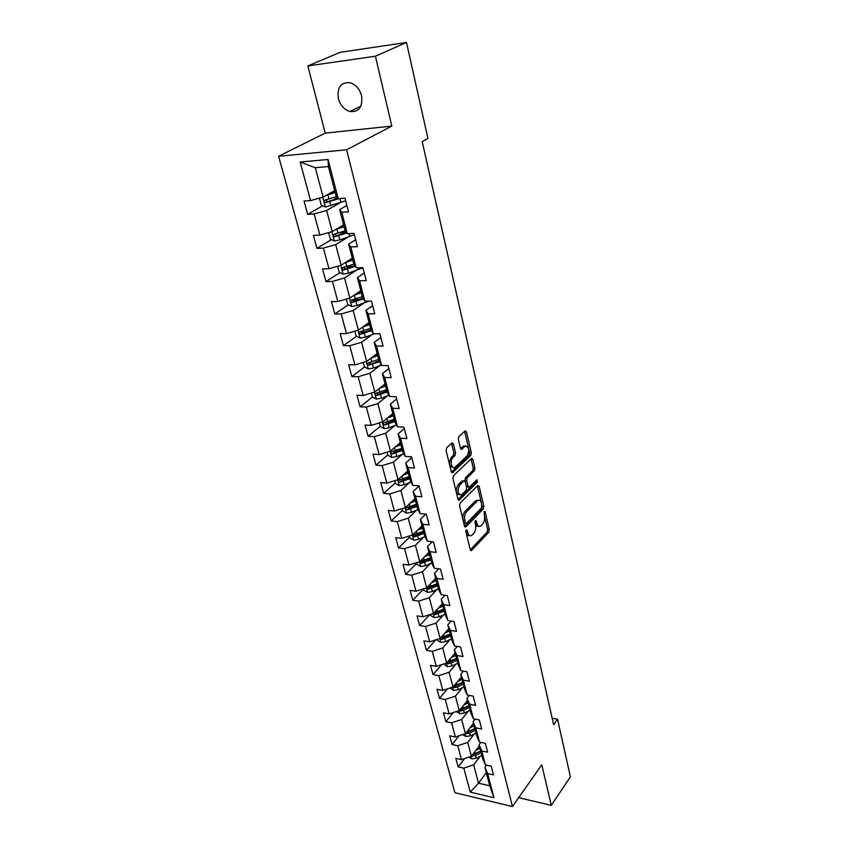 <?xml version="1.0" encoding="UTF-8"?>
<svg xmlns="http://www.w3.org/2000/svg" width="849" height="849" viewBox="0 0 849 849"><rect width="100%" height="100%" fill="white"/><g stroke="black" fill="none" stroke-linecap="round" stroke-linejoin="round"><path stroke-width="1.27" d="M466.303 529.914L465.899 531.824L470.272 549.781L471.418 550.619L488.759 532.27L489.3 529.627L485.161 511.915L484.227 511.416L484.386 515.587C484.959 519.026 484.376 521.859 482.625 524.098L480.534 526.125C478.857 526.942 477.637 526.019 476.862 523.377L476.31 521.063L475.355 520.575L475.525 524.778C476.119 528.237 475.514 531.113 473.731 533.384L471.588 535.475C469.879 536.292 468.627 535.379 467.852 532.737L467.279 530.392L466.303 529.914M338.38 98.622C340.396 105.403 344.216 109.701 349.852 111.537C358.957 112.259 362.863 106.995 361.568 95.746C359.647 89.049 355.911 84.72 350.361 82.767C340.948 81.907 336.957 87.192 338.38 98.622M453.387 443.815L452.029 442.86L446.712 447.731L446.118 450.501L451.286 471.768L452.613 472.691L470.771 455.435L471.333 452.74L466.441 431.812L465.125 430.857L458.906 436.545L458.322 439.273L460.476 448.336L461.792 449.28L465.22 446.118C469.157 446.659 469.805 449.896 467.162 455.839L454.926 467.385C451.53 470.038 449.599 460.381 452.973 457.537L454.979 455.648L455.573 452.91L453.387 443.815L451.519 443.316M391.813 126.087L375.407 56.214L406.501 42.45L339.961 52.351L307.847 65.935L325.22 133.113L278.599 156.258L346.583 149.785L391.813 126.087L325.22 133.113M518.686 797.678L551.288 805.361L541.768 764.8L512.456 806.55L346.583 149.785M551.288 805.361L570.401 776.814L557.549 719.241L552.179 718.201M406.501 42.45L427.928 138.461L422.208 141.666L553.633 724.696L557.549 719.241M460.147 503.054L459.574 505.792L464.52 526.147L465.921 526.836L483.304 508.976L483.856 506.322L479.165 486.254L477.807 485.501L460.147 503.054M457.982 499.244L452.92 478.443L453.504 475.695L471.619 458.407L472.872 459.33L474.931 468.139L474.368 470.813L467.226 477.764L466.653 480.481L468.043 486.307L469.274 487.209L476.936 479.706L477.393 482.2L459.405 499.997L457.982 499.244M278.599 156.258L454.894 792.711L512.456 806.55M322.737 205.808L307.678 214.341L314.172 213.948L319.871 235.067L313.408 235.385L316.942 248.375L323.395 248.099L328.956 268.709L322.535 268.9L325.984 281.581L332.394 281.433L337.828 301.544L331.45 301.618L334.814 314.003L341.181 313.96L346.477 333.604L340.152 333.572L343.442 345.66L349.756 345.723L354.935 364.9L348.642 364.762L351.857 376.574L358.129 376.754L363.192 395.485L356.941 395.241L360.082 406.777L366.312 407.053L371.257 425.36L365.059 425.031L368.126 436.301L374.303 436.673L379.142 454.565L372.987 454.141L375.99 465.167L382.124 465.623L386.847 483.113L380.734 482.603L383.674 493.375L389.765 493.927L394.382 511.034L388.311 510.429L391.187 520.978L397.236 521.604L401.757 538.34L395.73 537.661L398.542 547.976L404.548 548.687L408.963 565.052L402.988 564.298L405.737 574.391L411.701 575.176L416.021 591.201L410.088 590.363L412.773 600.243L418.695 601.103L422.929 616.788L417.039 615.886L419.671 625.554L425.551 626.477L429.7 641.833L423.842 640.868L426.421 650.334L432.258 651.332L436.322 666.369L430.507 665.329L433.032 674.605L438.827 675.666L442.807 690.396L437.033 689.303L439.506 698.387L445.269 699.502L449.163 713.924L443.422 712.778L445.852 721.682L451.572 722.86L455.382 736.996L449.694 735.786L452.071 744.509L457.749 745.74L461.485 759.6L455.828 758.337L458.163 766.891L463.809 768.175L470.272 792.117L493.948 797.752L489.724 785.803L484.917 767.358L486.551 765.182M307.678 214.341L304.048 201.033L310.564 200.587L300.153 162.021L328.032 159.485L338.22 198.677L344.981 198.21L348.493 211.836L341.744 212.25L347.326 233.698L354.044 233.369L357.461 246.656L350.764 246.942L356.209 267.87L362.873 267.658L366.206 280.626L359.562 280.786L364.868 301.193L371.48 301.119L374.738 313.769L368.148 313.801L373.327 333.731L379.885 333.763L383.069 346.105L376.521 346.031L381.583 365.484L388.089 365.622L391.198 377.678L384.703 377.497L389.638 396.494L396.101 396.738L399.136 408.518L392.694 408.231L397.512 426.782L403.933 427.132L406.894 438.625L400.495 438.243L405.206 456.38L411.574 456.815L414.471 468.054L408.114 467.576L412.72 485.299L419.045 485.83L421.868 496.814L415.575 496.251L420.075 513.571L426.347 514.197L429.116 524.926L422.855 524.279L427.259 541.216L433.489 541.917L436.195 552.423L429.987 551.691L434.285 568.257L440.472 569.042L443.114 579.315L436.948 578.498L441.162 594.714L447.296 595.563L449.885 605.613L443.772 604.732L447.89 620.587L453.982 621.521L456.518 631.359L450.437 630.404L454.48 645.93L460.529 646.927L463.002 656.553L456.974 655.524L460.922 670.731L466.929 671.792L469.359 681.216L463.363 680.123L467.237 695.013L473.201 696.138L475.578 705.37L469.635 704.214L473.424 718.795L479.335 719.984L481.659 729.026L475.769 727.816L479.473 742.1L485.352 743.342L487.634 752.193L481.776 750.93L485.416 764.928L491.242 766.222L493.481 774.904L487.666 773.588L493.948 797.752M343.612 224.794L332.235 231.586L326.642 210.467L339.589 203.038M346.859 205.479L339.664 209.65L345.203 230.928L347.326 233.698M326.642 210.467L314.172 213.948M332.235 231.586L319.871 235.067M341.744 212.25L339.664 209.65M352.293 258.138L341.16 265.238L335.695 244.629L347.846 237.179M355.667 239.694L348.631 244.056L354.033 264.814L356.209 267.87M335.695 244.629L323.395 248.099M341.16 265.238L328.956 268.709M350.764 246.942L348.631 244.056M360.772 290.698L349.862 298.073L344.535 277.952L356.018 270.47M364.263 273.081L357.376 277.634L362.65 297.882L364.868 301.193M344.535 277.952L332.394 281.433M349.862 298.073L337.828 301.544M359.562 280.786L357.376 277.634M369.06 322.493L358.374 330.134L353.163 310.49L364.072 302.955M372.658 305.672L365.908 310.394L371.055 330.165L373.327 333.731M353.163 310.49L341.181 313.96M358.374 330.134L346.477 333.604M368.148 313.801L365.908 310.394M377.147 353.555L366.672 361.441L361.589 342.264L372.011 334.665M380.851 337.488L374.239 342.38L379.27 361.685L381.583 365.484M361.589 342.264L349.756 345.723M366.672 361.441L354.935 364.9M376.521 346.031L374.239 342.38M385.053 383.907L374.78 392.026L369.814 373.284L379.8 365.622M388.853 368.572L382.368 373.613L387.282 392.471L389.638 396.494M369.814 373.284L358.129 376.754M374.78 392.026L363.192 395.485M384.703 377.497L382.368 373.613M392.779 413.569L382.708 421.911L377.847 403.604L387.452 395.867M396.674 398.934L390.317 404.124L395.114 422.558L397.512 426.782M377.847 403.604L366.312 407.053M382.708 421.911L371.257 425.36M392.694 408.231L390.317 404.124M400.325 442.562L390.455 451.116L385.711 433.223L394.955 425.423M404.315 428.607L398.085 433.935L402.776 451.944L405.206 456.38M385.711 433.223L374.303 436.673M390.455 451.116L379.142 454.565M400.495 438.243L398.085 433.935M407.711 470.919L398.022 479.674L393.384 462.174L402.32 454.311M411.776 457.622L405.673 463.076L410.258 480.683L412.72 485.299M393.384 462.174L382.124 465.623M398.022 479.674L386.847 483.113M408.114 467.576L405.673 463.076M414.938 498.66L405.429 507.596L400.898 490.489L409.536 482.561M419.077 485.978L413.092 491.56L417.57 508.774L420.075 513.571M400.898 490.489L389.765 493.927M405.429 507.596L394.382 511.034M415.575 496.251L413.092 491.56M422.006 525.796L412.678 534.912L408.231 518.177L416.615 510.175M425.784 514.133L420.34 519.408L424.723 536.239L427.259 541.216M408.231 518.177L397.236 521.604M412.678 534.912L401.757 538.34M422.855 524.279L420.34 519.408M428.925 552.349L419.756 561.635L415.416 545.26L423.545 537.205M432.268 541.779L427.44 546.65L431.727 563.12L434.285 568.257M415.416 545.26L404.548 548.687M419.756 561.635L408.963 565.052M429.987 551.691L427.44 546.65M435.686 578.339L426.697 587.784L422.441 571.759L430.337 563.64M438.678 568.809L434.38 573.298L438.572 589.418L441.162 594.714M422.441 571.759L411.701 575.176M426.697 587.784L416.021 591.201M436.948 578.498L434.38 573.298M442.318 603.777L433.478 613.381L429.318 597.696L437.002 589.514M444.993 595.245L441.172 599.383L445.279 615.154L447.89 620.587M429.318 597.696L418.695 601.103M433.478 613.381L422.929 616.788M443.772 604.732L441.172 599.383M448.803 628.695L440.132 638.437L436.057 623.081L443.539 614.856M451.222 621.097L447.816 624.906L451.838 640.348L454.48 645.93M436.057 623.081L425.551 626.477M440.132 638.437L429.7 641.833M450.437 630.404L447.816 624.906M455.16 653.104L446.638 662.984L442.647 647.936L449.938 639.658M457.356 646.397L454.321 649.888L458.258 665.011L460.922 670.731M442.647 647.936L432.258 651.332M446.638 662.984L436.322 666.369M456.974 655.524L454.321 649.888M461.389 677.014L453.005 687.021L449.1 672.281L456.21 663.95M463.384 671.166L460.699 674.361L464.552 689.165L467.237 695.013M449.1 672.281L438.827 675.666M453.005 687.021L442.807 690.396M463.363 680.123L460.699 674.361M467.491 700.446L459.256 710.571L455.425 696.127L462.365 687.754M469.327 695.405L466.939 698.324L470.717 712.831L473.424 718.795M455.425 696.127L445.269 699.502M459.256 710.571L449.163 713.924M469.635 704.214L466.939 698.324M473.477 723.401L465.369 733.642L461.623 719.496L468.404 711.069M475.164 719.145L473.052 721.809L476.756 736.019L479.473 742.1M461.623 719.496L451.572 722.86M465.369 733.642L455.382 736.996M475.769 727.816L473.052 721.809M479.335 745.91L471.375 756.257L467.693 742.387L474.315 733.929M480.905 742.397L479.048 744.817L482.678 758.741L485.416 764.928M467.693 742.387L457.749 745.74M471.375 756.257L461.485 759.6M481.776 750.93L479.048 744.817M486.318 772.728L478.518 783.202L473.646 764.832L480.12 756.332M473.646 764.832L463.809 768.175M489.724 785.803L478.518 783.202L470.272 792.117M487.666 773.588L484.917 767.358M375.407 56.214L307.847 65.935M338.22 198.677L336.162 196.193L328.446 166.563L315.297 167.709L323.098 197.106L334.708 190.622M328.032 159.485L328.446 166.563M315.297 167.709L300.153 162.021M323.098 197.106L310.564 200.587M464.636 758.539L458.163 766.891M459.012 735.775L452.071 744.509M453.324 712.544L445.852 721.682M447.55 688.826L439.506 698.387M441.703 664.597L433.032 674.605M435.792 639.849L426.421 650.334M429.806 614.57L419.671 625.554M423.587 588.909L412.773 600.243M416.742 563.248L405.737 574.391M409.749 537.024L398.542 547.976M402.606 510.228L391.187 520.978M407.86 471.503L406.767 472.49M395.316 482.858L383.674 493.375M387.855 454.862L375.99 465.167M380.225 426.251L368.126 436.301M377.518 392.938L376.956 393.384M372.424 396.992L360.082 406.777M370.695 362.321L369.166 363.478M364.508 367.001L351.857 376.574M364.221 330.707L361.292 332.808M356.495 336.257L343.442 345.66M358.098 298.137L353.407 301.331M348.323 304.791L334.814 314.003M352.282 264.655L345.925 268.751M339.971 272.582L325.984 281.581M345.384 231.151L339.345 234.812M331.439 239.598L316.942 248.375M337.286 197.552L333.211 199.865M465.846 531.347L466.143 532.556C466.823 534.944 467.926 535.921 469.476 535.496M478.465 526.147C476.947 526.592 475.843 525.616 475.164 523.207L474.92 522.156M470.293 549.876L487.071 532.09L487.623 529.458L484.471 516.001M481.415 502.958L477.403 485.893M464.562 526.306L481.616 508.816L482.126 506.025M465.443 522.846L466.43 523.334L481.701 507.681L481.521 503.361C480.736 500.634 479.483 499.7 477.754 500.57L466.674 511.66C464.838 513.932 464.233 516.829 464.849 520.363L465.443 522.846L463.734 522.676L465.73 523.398M478.157 500.358L476.045 500.411L475.482 500.878L477.18 501.037M463.734 522.676L463.13 520.193C462.514 516.659 463.13 513.762 464.965 511.501L475.482 500.878M468.468 487.146L466.324 486.169L464.934 480.343L465.507 477.637L472.66 470.686L473.222 468.011L471.068 458.906M458.046 499.488L475.684 482.062L476.119 480.481M459.68 485.108C457.006 491.019 457.611 494.256 461.495 494.829L466.09 490.382L466.663 487.666L465.263 481.829L464.01 480.927L459.68 485.108L457.961 484.959C455.308 490.531 455.828 493.821 459.511 494.84M463.246 481.001L463.851 481.043M457.961 484.959L462.132 480.905M452.878 467.449C449.079 466.377 448.527 463.034 451.233 457.42L453.249 455.531L453.833 452.793L451.647 443.709M465.496 445.948L463.501 446.012L464.923 446.362M460.583 448.686L463.204 446.256M468.584 448.23L464.594 431.334M451.392 472.086L469.051 455.319L469.624 452.634L468.775 449.025M468.839 757.106L471.811 758.91L476.236 758.253L481.829 755.493M475.907 750.367L479.972 748.362M478.019 747.619L479.579 746.855M471.545 756.034L475.525 755.546L481.128 752.787M480.725 751.269L473.657 754.644L472.373 756.321M480.683 751.078L472.681 754.559M462.599 734.576L465.878 736.539L470.346 735.871L476.002 733.111M469.943 727.858L474.103 725.842M472.097 725.142L473.721 724.356M465.485 733.494L469.614 733.111L475.281 730.352M474.888 728.856L467.746 732.231L466.43 733.886M474.824 728.612L466.589 732.103M456.284 711.558L459.829 713.722L464.329 713.033L470.049 710.284M463.862 704.903L468.117 702.866M466.059 702.208L467.746 701.401M459.309 710.496L460.37 711.006L463.596 710.22L469.317 707.472M468.935 705.997L461.707 709.361L460.37 711.006M468.86 705.689L460.37 709.191M450.002 688.008L453.642 690.439L458.195 689.728L463.989 686.99M457.653 681.482L462.015 679.423M459.882 678.818L461.644 677.99M453.026 687L454.183 687.648L457.441 686.862L463.236 684.114M462.864 682.681L455.542 686.024L454.183 687.648M462.769 682.299L454.013 685.822M443.603 663.982L447.338 666.677L451.933 665.945L457.791 663.218M451.307 657.572L455.786 655.492M453.578 654.94L455.414 654.091M446.616 662.995L447.879 663.822L451.169 663.016L457.038 660.289M456.666 658.877L449.259 662.22L447.879 663.822M456.55 658.431L447.519 661.965M437.055 639.446L437.288 640.326L440.907 642.417L445.545 641.674L451.477 638.947M444.823 633.163L449.418 631.062M447.136 630.574L449.068 629.693M440.1 638.448L441.438 639.499L450.702 635.965M450.341 634.585L442.849 637.907L441.438 639.499M450.203 634.065L440.939 637.599M430.379 614.379L430.687 615.567L434.338 617.658L439.018 616.894L445.025 614.177M438.201 608.245L442.923 606.133M440.557 605.698L442.584 604.785M433.489 613.371L434.858 614.655L444.229 611.121M443.878 609.773L436.29 613.095L434.858 614.655M443.73 609.189L434.062 612.766M423.555 588.792L423.948 590.278L427.631 592.369L432.364 591.583L438.434 588.877M431.43 582.807L436.29 580.663M433.828 580.291L435.951 579.358M437.108 583.794L427.291 587.37L428.151 589.291L437.628 585.768M437.277 584.452L429.605 587.752L428.151 589.291M416.583 562.643L417.061 564.458L420.775 566.538L425.551 565.731L431.706 563.046M424.511 556.817L429.52 554.641M426.951 554.344L429.191 553.378M430.347 557.846L420.457 561.412L421.284 563.386L430.878 559.862M430.549 558.578L422.77 561.868L421.284 563.386M409.462 535.921L410.035 538.075L413.771 540.155L418.599 539.317L424.914 536.61M417.421 530.275L422.6 528.067M419.905 527.845L422.271 526.836M423.449 531.336L413.484 534.891L414.28 536.908L423.98 533.395M423.662 532.153L415.787 535.422L414.28 536.908M402.182 508.615L402.84 511.109L406.618 513.189L411.5 512.329L418.005 509.591M410.173 503.139L415.522 500.91M412.699 500.761L415.214 499.711M416.392 504.242L406.342 507.787C405.323 508.625 405.589 509.315 407.117 509.856L416.944 506.354M416.626 505.144L408.656 508.402L407.117 509.856M394.732 480.693L395.496 483.559L399.306 485.628L404.23 484.737L410.948 481.977M402.744 475.419L408.295 473.137M405.323 473.084L407.987 471.991M409.186 476.554L399.062 480.078C397.979 480.927 398.223 481.638 399.794 482.211L409.738 478.709M409.441 477.552L401.365 480.778L399.794 482.211M387.123 452.135L387.982 455.382L391.835 457.441L396.812 456.539L403.753 453.737M395.125 447.073L400.898 444.749M397.757 444.791L400.611 443.645M401.81 448.24L391.601 451.753C390.466 452.613 390.699 453.345 392.312 453.939L402.384 450.448M402.086 449.333L393.915 452.538L392.312 453.939M379.333 422.929L380.31 426.569L384.183 428.628L389.213 427.694L396.419 424.85M387.324 418.079L393.342 415.723M390.009 415.861L393.066 414.662M394.265 419.289L383.981 422.781C382.782 423.651 383.005 424.404 384.661 425.02L394.849 421.539M394.573 420.478L386.284 423.662L384.661 425.02M371.363 393.045L372.446 397.109L376.372 399.147L381.445 398.192L388.938 395.294M379.312 388.439L385.605 386.03M382.05 386.274L385.34 385.011M386.55 389.68L376.192 393.151C374.918 394.032 375.131 394.796 376.829 395.454L387.155 391.983M386.889 390.964L378.495 394.127L376.829 395.454M363.213 362.459L364.412 366.959L368.37 368.986L373.507 368.01L381.318 365.049M371.087 358.119L377.688 355.635M373.878 356.018L377.444 354.68M378.665 359.382L368.19 362.831C366.885 363.722 367.086 364.508 368.795 365.187L379.291 361.727M379.025 360.761L368.795 365.187M354.871 331.152L356.187 336.098L360.178 338.125L365.367 337.106L374.526 333.731M362.629 327.088L369.591 324.541M365.473 325.061L369.357 323.639M370.589 328.372L359.976 331.8C358.671 332.691 358.862 333.498 360.538 334.219L371.406 330.707M370.971 329.858L362.258 332.988L360.676 331.927M346.318 299.092L347.772 304.515L351.794 306.531L357.047 305.481L368.912 301.151M353.927 295.325L361.303 292.703M356.813 293.372L361.08 291.854M362.321 296.619L351.571 300.037C350.266 300.928 350.435 301.756 352.091 302.52L363.361 298.944M362.852 298.19L353.991 301.31L352.293 300.206M337.562 266.257L339.144 272.179L343.208 274.174L348.514 273.102L362.894 267.785M344.97 262.808L352.802 260.102M347.878 260.951L352.6 259.316M353.853 264.113L342.954 267.509C341.648 268.401 341.807 269.25 343.442 270.056L355.169 266.406M354.67 265.716L345.203 268.921L343.707 267.711M328.595 232.615L330.314 239.047L334.421 241.031L339.791 239.927L354.383 234.695M335.748 229.495L344.11 226.704M338.634 227.765L343.919 225.983M345.182 230.811L334.135 234.197C332.829 235.088 332.978 235.948 334.58 236.797L346.838 233.072M346.35 232.435L336.66 235.672L334.909 234.43M320.2 197.913L319.5 198.486L321.262 205.108L325.411 207.082L345.649 200.799M326.207 195.366L335.196 192.479M329.03 193.795L335.026 191.821M336.522 196.618L325.093 200.056C323.787 200.948 323.925 201.839 325.507 202.72L339.229 198.602M337.913 198.316L327.682 201.648L325.889 200.332M466.143 532.556L467.852 532.737M475.111 520.936L476.31 521.063M475.164 523.207L476.862 523.377M483.983 511.798L485.161 511.915M487.623 529.458L489.3 529.627M487.071 532.09L488.759 532.27M470.473 550.29L471.651 550.428M466.069 530.264L467.279 530.392M477.467 486.116L479.165 486.254M482.158 506.163L483.856 506.322M481.616 508.816L483.304 508.976M464.753 526.72L465.921 526.836M464.965 511.501L466.674 511.66M463.13 520.193L464.849 520.363M471.163 459.203L472.872 459.33M473.222 468.011L474.931 468.139M472.66 470.686L474.368 470.813M465.507 477.637L467.226 477.764M464.934 480.343L466.653 480.481M466.324 486.169L468.043 486.307M475.684 482.062L477.393 482.2M458.258 499.902L459.405 499.997M453.833 452.793L455.573 452.91M453.249 455.531L454.979 455.648M451.233 457.42L452.973 457.537M460.837 449.11L461.898 449.185M464.721 431.716L466.441 431.812M469.624 452.634L471.333 452.74M469.051 455.319L470.771 455.435M451.615 472.49L452.75 472.575M471.068 756.363L471.726 758.857M475.525 755.546L476.236 758.253M474.602 752.055L475.079 753.838M465.061 733.748L465.793 736.486M469.614 733.111L470.346 735.871M468.659 729.482L469.157 731.36M458.938 710.666L459.733 713.669M463.596 710.22L464.329 713.033M462.599 706.453L463.119 708.437M452.687 687.128L453.557 690.386M457.441 686.862L458.195 689.728M456.412 682.957L456.964 685.037M446.319 663.09L447.253 666.624M451.169 663.016L451.933 665.945M450.097 658.973L450.681 661.159M439.803 638.544L440.822 642.375M444.759 638.681L445.545 641.674M443.656 634.479L444.26 636.792M433.149 613.487L434.242 617.605M438.222 613.838L439.018 616.894M437.076 609.476L437.713 611.906M426.357 587.89L427.535 592.315M431.536 588.463L432.364 591.583M430.347 583.942L431.016 586.489M419.427 561.741L420.679 566.485M424.712 562.547L425.551 565.731M423.481 557.857L424.182 560.52M412.338 535.019L413.686 540.102M417.74 536.059L418.599 539.317M416.466 531.209L417.199 534M405.09 507.702L406.522 513.136M410.619 508.997L411.5 512.329M409.292 503.966L410.067 506.895M397.682 479.781L399.21 485.575M403.339 481.341L404.23 484.737M401.959 476.119L402.776 479.186M390.105 451.222L391.739 457.388M395.889 453.058L396.812 456.539M394.467 447.646L395.316 450.861M382.347 422.017L384.088 428.575M388.28 424.139L389.213 427.694M386.804 418.515L387.685 421.889M374.42 392.132L376.266 399.104M380.49 394.552L381.445 398.192M378.962 388.725L379.885 392.249M366.301 361.547L368.264 368.944M372.52 364.285L373.507 368.01M370.928 358.236L371.904 361.918M370.514 363.903L368.816 365.187M358.002 330.24L360.082 338.072M364.37 333.296L365.367 337.106M362.725 327.056L363.733 330.887M362.343 332.967L360.613 334.219M349.491 298.179L351.698 306.478M366.492 301.183L366.704 302.011M356.018 301.586L357.047 305.481M354.33 295.187L355.37 299.113M353.991 301.31L352.218 302.509M340.778 265.344L343.113 274.121M357.832 267.817L358.32 269.664M347.464 269.101L348.514 273.102M345.745 262.553L346.795 266.575M345.426 268.878L343.622 270.046M331.853 231.692L334.315 240.989M348.971 233.624L349.724 236.531M338.709 235.831L339.791 239.927M336.947 229.124L338.029 233.242M336.66 235.672L334.824 236.786M322.705 197.212L325.305 207.029M339.876 198.56L340.927 202.593M329.73 201.744L330.834 205.936M327.926 194.867L329.03 199.09M327.682 201.648L325.804 202.709M360.867 106.167L349.852 111.537M470.654 550.534L471.418 550.619M464.923 526.921L465.719 527.006M476.045 500.411L477.754 500.57M462.281 480.789L464.01 480.927M458.396 500.061L459.235 500.146M463.501 446.012L465.22 446.118M460.933 449.217L461.792 449.28M451.732 472.617L452.613 472.691M362.258 332.988L360.538 334.219M353.831 301.331L352.091 302.52M345.203 268.921L343.442 270.056M336.374 235.714L334.58 236.797M327.321 201.691L325.507 202.72"/></g></svg>
